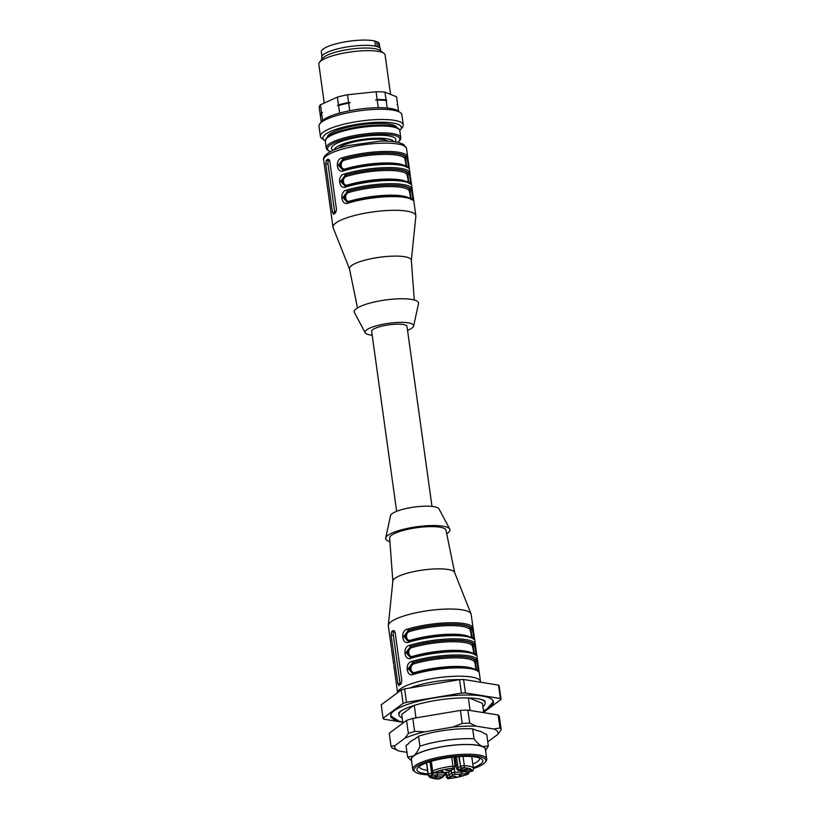 <?xml version="1.0" encoding="UTF-8"?>
<svg xmlns="http://www.w3.org/2000/svg" width="820" height="820" viewBox="0 0 820 820"><rect width="100%" height="100%" fill="white"/><g stroke="black" fill="none" stroke-linecap="round" stroke-linejoin="round"><path stroke-width="1.23" d="M487.849 708.336A51.855 11.982 172.1 0 0 493.086 700.721A51.855 11.982 172.1 0 0 460.563 695.134A51.855 11.982 172.1 0 0 390.74 714.917A51.855 11.982 172.1 0 0 397.864 720.821M390.873 714.466A51.537 11.91 172.1 0 0 391.314 716.208L398.879 721.149L402.774 722.102M483.472 710.899L486.977 708.921L492.892 702.115A51.537 11.91 172.1 0 0 492.84 700.321M396.634 511.311L371.665 331.382A17.845 4.12 -7.9 0 1 395.752 324.218A17.845 4.12 -7.9 0 1 407.017 326.483L431.986 506.401M401.226 689.979A59.942 13.858 -7.9 0 1 404.608 688.892L406.474 702.32A59.942 13.858 172.1 0 0 403.091 703.406L401.226 689.979L381.208 704.81L383.073 718.248A59.942 13.858 172.1 0 0 383.739 719.16L402.784 722.225M501.04 699.45A59.942 13.858 172.1 0 0 500.374 698.527L498.509 685.1A59.942 13.858 -7.9 0 1 499.185 686.022L501.04 699.45L483.667 712.324M465.452 692.931A59.942 13.858 172.1 0 0 461.404 693.095L459.538 679.657A59.942 13.858 -7.9 0 1 463.597 679.493L465.452 692.931L500.374 698.527M406.474 702.32L461.404 693.095M383.073 718.248L403.091 703.406M404.608 688.892L459.538 679.657M463.597 679.493L498.509 685.1M473.56 631.615L471.182 614.436A41.82 9.666 172.1 0 0 471.039 613.903A41.82 9.666 172.1 0 0 444.676 609.127A41.82 9.666 172.1 0 0 388.321 625.383A41.82 9.666 172.1 0 0 388.332 625.926L391.355 647.749M472.74 638.534C474.636 641.117 472.884 628.52 471.244 627.792A1.117 1.066 -46 0 0 472.176 626.521L473.734 632.804L473.97 639.415A1.117 1.066 -46 0 0 473.663 638.811L473.171 638.698M474.975 654.657C476.871 657.23 475.118 644.633 473.478 643.915A1.117 1.066 -46 0 0 474.411 642.644L475.989 649.05L476.205 655.539A1.117 1.066 -46 0 0 475.897 654.934C477.189 654.206 465.145 649.973 453.193 650.936C438.761 651.336 424.975 653.427 411.835 657.209A1.117 0.605 -106.7 0 1 412.009 657.199A40.703 9.409 -7.9 0 1 474.934 654.626M411.958 661.371A41.82 9.666 -7.9 0 1 451.051 655.067A41.82 9.666 -7.9 0 1 476.656 658.757L478.695 668.566L478.439 671.662A41.82 9.666 172.1 0 0 452.845 667.962A41.82 9.666 172.1 0 0 413.751 674.276C406.443 677.812 404.291 662.816 411.958 661.371A1.117 0.605 73.3 0 0 412.757 662.58L408.175 668.741L412.665 673.558M476.205 655.539A41.82 9.666 172.1 0 0 450.6 651.849A41.82 9.666 172.1 0 0 411.517 658.152C404.209 661.689 402.056 646.693 409.723 645.258A41.82 9.666 -7.9 0 1 448.817 638.944A41.82 9.666 -7.9 0 1 474.411 642.644M473.97 639.415A41.82 9.666 172.1 0 0 448.366 635.726A41.82 9.666 172.1 0 0 409.282 642.029C401.974 645.566 399.822 630.57 407.489 629.135A41.82 9.666 -7.9 0 1 446.582 622.831A41.82 9.666 -7.9 0 1 472.176 626.521M390.75 643.331L390.873 644.305M392.985 659.454L391.509 648.794M393.118 660.459L393.59 663.862M395.219 675.577L393.743 664.918M395.353 676.582L395.834 679.985M397.587 692.664L395.978 681.03M400.929 684.146L401.81 680.713L395.107 632.343L393.477 630.406A41.82 9.666 172.1 0 0 391.488 631.882L391.119 635.295L397.833 683.654L398.94 685.622A41.82 9.666 -7.9 0 1 400.929 684.146M473.13 653.806C474.226 655.467 472.925 646.18 471.941 645.207A1.117 1.066 132.5 0 1 472.863 643.936L473.478 643.915A40.703 9.409 172.1 0 0 410.523 646.457L405.941 652.617L410.42 657.435M411.517 658.152A1.117 0.605 -106.7 0 1 411.835 657.209L411.619 657.291M411.015 657.394L407.448 652.495L411.138 646.426A40.149 9.276 -7.9 0 1 472.863 643.936L474.462 653.889M476.656 658.757A1.117 1.066 134 0 1 475.723 660.028C477.353 660.756 479.105 673.353 477.209 670.78A40.703 9.409 -7.9 0 0 414.243 673.322A1.117 0.605 73.3 0 0 414.079 673.333L413.864 673.415M413.249 673.517L409.682 668.618L413.372 662.55A40.149 9.276 -7.9 0 1 475.098 660.059L476.707 670.012M470.895 637.683C471.992 639.344 470.69 630.057 469.696 629.094A1.117 1.066 132.5 0 1 470.629 627.812L472.228 637.765M446.705 533.758A32.482 7.503 172.1 0 0 449.79 529.125L438.987 508.871A24.538 5.668 172.1 0 0 414.059 507.098A24.538 5.668 172.1 0 0 390.566 515.595L385.677 538.022A32.482 7.503 172.1 0 0 389.91 541.641M449.79 529.125A32.482 7.503 172.1 0 0 416.796 526.768A32.482 7.503 172.1 0 0 385.677 538.022M454.669 572.647L445.977 530.202A28.433 6.57 172.1 0 0 416.919 527.691A28.433 6.57 172.1 0 0 389.643 538.012L392.841 581.226M471.039 613.903L454.618 572.503A31.221 7.216 172.1 0 0 422.802 570.043A31.221 7.216 172.1 0 0 392.852 581.072L388.321 625.383M408.77 641.271L405.213 636.371L408.903 630.313A40.149 9.276 -7.9 0 1 470.629 627.812L471.244 627.792A40.703 9.409 172.1 0 0 408.278 630.334L403.707 636.505L408.186 641.322M408.298 641.312L409.385 641.178M469.696 629.094A39.032 9.02 172.1 0 0 409.682 631.513C404.649 632.774 405.982 642.029 410.881 640.112A39.032 9.02 -7.9 0 1 468.712 636.381M475.364 669.93C476.461 671.59 475.169 662.304 474.175 661.33A39.032 9.02 172.1 0 0 414.161 663.759C409.129 665.02 410.451 674.276 415.351 672.349A1.117 0.594 -106.5 0 1 415.32 672.964M471.941 645.207A39.032 9.02 172.1 0 0 411.927 647.636C406.894 648.897 408.216 658.152 413.116 656.236A39.032 9.02 -7.9 0 1 470.946 652.505M414.161 663.759A1.117 0.594 73.5 0 0 413.372 662.55L412.757 662.58A40.703 9.409 172.1 0 1 475.723 660.028L475.098 660.059A1.117 1.066 -47.5 0 0 474.175 661.33M413.075 656.841A1.117 0.594 73.5 0 0 413.116 656.236M411.927 647.636A1.117 0.594 73.5 0 0 411.138 646.426L410.523 646.457A1.117 0.605 -106.7 0 1 409.723 645.258M409.682 631.513A1.117 0.594 73.5 0 0 408.903 630.313L408.278 630.334A1.117 0.605 -106.7 0 1 407.489 629.135M410.84 640.727A1.117 0.594 73.5 0 0 410.881 640.112M409.282 642.029A1.117 0.605 -106.7 0 1 409.59 641.086A1.117 0.605 -106.7 0 1 409.774 641.086A40.703 9.409 -7.9 0 1 472.699 638.503M414.069 673.333A1.117 0.605 73.3 0 0 413.751 674.276M414.079 673.333C429.854 668.874 445.639 666.803 461.445 667.111C478.183 668.156 476.902 670.811 478.132 671.057A1.117 1.066 134 0 1 478.439 671.662M400.293 684.567A2.788 1.056 87.7 0 1 400.068 683.572L393.354 635.203A2.788 1.056 87.7 0 1 393.979 631.779L394.779 631.185M436.927 778.713A3.628 0.84 -7.9 0 1 434.631 778.252A3.628 0.84 -7.9 0 1 438.106 776.919A3.628 0.84 -7.9 0 1 441.806 777.257A3.628 0.84 -7.9 0 1 436.927 778.713M432.488 776.94A3.628 0.84 -7.9 0 1 430.192 776.478A3.628 0.84 -7.9 0 1 433.667 775.146A3.628 0.84 -7.9 0 1 437.378 775.484A3.628 0.84 -7.9 0 1 432.488 776.94M429.998 761.698L431.597 773.239A2.511 0.584 172.1 0 0 428.224 774.172A1.671 1.619 20.9 0 0 430.1 775.607A21.187 4.899 172.1 0 0 438.423 778.938A1.671 1.015 92.6 0 1 438.116 779L440.473 778.416A1.671 1.496 53.5 0 1 439.694 778.682L440.955 778.057M440.289 778.252A3.905 0.902 172.1 0 0 441.949 777.022L445.496 774.695L446.131 772.409M451.359 778.129A3.628 0.84 -7.9 0 1 449.063 777.668A3.628 0.84 -7.9 0 1 452.537 776.335A3.628 0.84 -7.9 0 1 456.248 776.673A3.628 0.84 -7.9 0 1 451.359 778.129M461.363 775.771A3.628 0.84 -7.9 0 1 459.067 775.31A3.628 0.84 -7.9 0 1 462.541 773.977A3.628 0.84 -7.9 0 1 466.242 774.316A3.628 0.84 -7.9 0 1 461.363 775.771M466.467 771.784A5.576 1.291 -7.9 0 1 466.754 771.825L465.924 773.895A3.905 0.902 172.1 0 0 461.629 774.07L454.434 774.357A1.671 0.635 87.7 0 0 454.803 772.307L461.537 772.03L461.629 774.07M462.5 769.867A3.628 0.84 -7.9 0 1 460.204 769.406A3.628 0.84 -7.9 0 1 463.679 768.084A3.628 0.84 -7.9 0 1 467.39 768.412A3.628 0.84 -7.9 0 1 462.5 769.867M466.939 771.64A3.628 0.84 -7.9 0 1 464.632 771.179A3.628 0.84 -7.9 0 1 468.107 769.857A3.628 0.84 -7.9 0 1 471.818 770.185A3.628 0.84 -7.9 0 1 466.939 771.64M456.484 756.809L458.113 768.227A5.576 1.291 -7.9 0 1 458.052 768.063A5.576 1.291 -7.9 0 1 460.133 766.731L461.721 768.412A3.905 0.902 172.1 0 0 460.061 769.642L459.005 770.431L456.832 769.17L458.072 768.258M458.585 769.15L460.061 769.642M458.585 770.503L464.222 770.216L458.113 770.482M463.679 770.298L463.156 770.257M437.603 772.952A5.576 1.291 -7.9 0 1 437.89 772.993L437.05 775.064A3.905 0.902 172.1 0 0 432.755 775.238L431.228 775.3A1.671 0.635 87.7 0 0 431.597 773.239L432.673 773.198L432.755 775.238M461.117 771.64L462.213 771.712L460.061 770.554M464.222 770.216L462.213 771.712L469.286 771.466M464.96 771.599A3.905 0.902 172.1 0 0 469.255 771.425L470.793 771.364A1.671 0.635 87.7 0 1 470.629 771.425L469.183 771.446M454.28 768.545L454.803 772.307A2.511 0.584 172.1 0 0 451.584 773.065A1.671 1.496 53.5 0 0 453.357 774.613L450.58 776.673L448.991 774.992L448.601 772.173M450.58 776.673A3.905 0.902 172.1 0 0 448.929 777.903L446.972 776.478A5.576 1.291 -7.9 0 1 446.91 776.325A5.576 1.291 -7.9 0 1 448.991 774.992L451.584 773.065L451.226 770.451M438.064 772.809A3.628 0.84 -7.9 0 1 435.768 772.348A3.628 0.84 -7.9 0 1 439.243 771.015A3.628 0.84 -7.9 0 1 442.943 771.353A3.628 0.84 -7.9 0 1 438.064 772.809M448.068 770.451A3.628 0.84 -7.9 0 1 445.772 769.99A3.628 0.84 -7.9 0 1 449.247 768.668A3.628 0.84 -7.9 0 1 452.947 768.996A3.628 0.84 -7.9 0 1 448.068 770.451M454.198 768.207L453.675 768.319A1.671 1.496 -126.5 0 0 454.454 768.053L455.172 766.403A2.511 0.584 172.1 0 0 452.917 766.126L452.988 768.155L453.675 768.319M452.097 769.806L451.43 769.99A3.905 0.902 172.1 0 0 453.091 768.76M447.269 772.317A1.671 0.635 87.7 0 0 447.412 772.358L449.421 771.784A1.671 1.496 -126.5 0 1 448.653 772.05L447.587 772.307A1.671 0.635 87.7 0 1 447.412 772.358L440.309 772.604M452.988 768.155A21.187 4.899 172.1 0 0 434.19 772.573A1.671 1.271 -114 0 1 432.642 770.902A2.511 0.584 172.1 0 0 432.15 771.353C433.103 772.84 433.862 773.352 434.405 772.891A1.671 0.635 87.7 0 0 434.559 772.829L435.543 772.788M464.878 771.712A5.576 1.291 -7.9 0 0 461.537 772.03L461.506 771.764M463.074 756.44L464.356 765.665A2.511 0.584 172.1 0 0 460.543 766.423L458.728 756.645M436.014 772.881A5.576 1.291 -7.9 0 0 432.673 773.198L432.529 772.204M419.348 766.372A30.442 7.042 172.1 0 0 419.358 766.772A30.442 7.042 172.1 0 0 427.507 770.328M472.802 764.045A30.442 7.042 172.1 0 0 479.669 758.397A30.442 7.042 172.1 0 0 479.567 758.018M428.009 773.936A33.23 7.677 -7.9 0 1 417.657 767.899A33.23 7.677 -7.9 0 1 461.742 756.481A33.23 7.677 -7.9 0 1 481.617 759.023A33.23 7.677 -7.9 0 1 473.304 767.653M473.427 768.565A36.244 8.374 172.1 0 0 485.03 762.405A36.244 8.374 172.1 0 0 462.818 755.691A36.244 8.374 172.1 0 0 425.744 762.18A36.244 8.374 172.1 0 0 415.289 772.081A36.244 8.374 172.1 0 0 428.132 774.849A22.857 5.289 -7.9 0 1 428.224 774.172L426.656 762.825M415.289 772.081L414.079 771.22A37.361 8.63 -7.9 0 1 412.737 769.334A37.361 8.63 -7.9 0 1 463.064 754.318A37.361 8.63 -7.9 0 1 486.742 759.064A37.361 8.63 -7.9 0 1 485.963 761.237L485.03 762.405M486.742 759.064L485.399 749.388A37.361 8.63 172.1 0 0 461.732 744.642A37.361 8.63 172.1 0 0 411.394 759.658L412.737 769.334M485.542 750.433A37.638 8.702 172.1 0 0 482.498 746.497A37.638 8.702 172.1 0 0 447.484 745.862A37.638 8.702 172.1 0 0 413.598 755.927A37.638 8.702 172.1 0 0 411.537 760.704M406.966 752.329L398.93 751.038L392.267 747.983A55.76 12.884 -7.9 0 1 391.027 746.292L389.223 733.264L406.566 720.411A55.76 12.884 -7.9 0 1 412.808 718.412L460.399 710.417A55.76 12.884 -7.9 0 1 467.882 710.11L498.129 714.968A55.76 12.884 -7.9 0 1 499.37 716.67L501.174 729.687L497.801 734.423L487.767 741.854M398.93 751.038A52.121 12.044 -7.9 0 1 394.973 745.605L404.998 738.174A52.121 12.044 -7.9 0 1 424.924 731.768L452.455 727.145A52.121 12.044 -7.9 0 1 476.338 726.182L493.835 728.99L499.933 727.986L498.129 714.968M499.933 727.986A55.76 12.884 -7.9 0 1 501.174 729.687M452.455 727.145L462.203 723.435L460.399 710.417M462.203 723.435A55.76 12.884 -7.9 0 1 469.686 723.127L467.882 710.11M404.998 738.174L408.37 733.439L406.566 720.411M408.37 733.439A55.76 12.884 -7.9 0 1 414.612 731.43L412.808 718.412M391.027 746.292L394.973 745.605M414.612 731.43L424.924 731.768M469.686 723.127L476.338 726.182M493.835 728.99A52.121 12.044 -7.9 0 1 497.801 734.423M418.528 736.268A42.373 9.799 -7.9 0 1 472.668 728.857L474.052 738.799A42.373 9.799 -7.9 0 0 419.912 746.21L418.528 736.268L414.705 739.107A38.642 8.928 172.1 0 0 408.462 743.73L406.023 745.544L407.622 757.065L411.568 760.939M419.912 746.21C418.118 750.73 416.006 753.969 413.598 755.927L407.622 757.065M474.052 738.799C476.922 742.674 479.741 745.236 482.498 746.497L488.341 746.005L485.583 750.679M488.341 746.005L486.742 734.484L483.995 733.387A38.642 8.928 172.1 0 0 476.973 730.579L472.668 728.857M415.976 717.879L414.243 705.364M468.374 697.933L470.116 710.468M402.907 723.127L401.697 714.374L413.577 705.569M469.009 697.953L482.416 703.324L483.718 712.652M401.984 710.366A43.491 10.055 172.1 0 0 398.981 714.825A43.491 10.055 172.1 0 0 402.189 717.93M482.898 706.737A43.491 10.055 172.1 0 0 485.143 702.873A43.491 10.055 172.1 0 0 481.032 699.399M321.942 59.214L321.676 57.349A29.694 6.867 -7.9 0 1 350.15 46.474A29.694 6.867 -7.9 0 1 380.5 49.19L380.757 51.055M385.42 141.091L385.256 139.933L388.403 141.173M385.256 139.933A26.209 6.058 172.1 0 0 359.068 140.876A26.209 6.058 172.1 0 0 338.701 148.153M372.198 335.236A24.538 5.668 -7.9 0 1 365.197 332.766A24.538 5.668 -7.9 0 1 398.161 322.444A24.538 5.668 -7.9 0 1 413.618 326.053A24.538 5.668 -7.9 0 1 407.55 330.337M405.521 166.439C406.587 168.008 405.326 158.926 404.332 157.85A39.032 9.02 172.1 0 0 344.38 160.218C339.337 161.581 340.628 170.652 345.568 168.817A39.032 9.02 -7.9 0 1 403.317 165.117M407.755 182.563C408.821 184.131 407.56 175.039 406.566 173.963A39.032 9.02 172.1 0 0 346.614 176.341C341.581 177.704 342.862 186.765 347.813 184.941A39.032 9.02 -7.9 0 1 405.562 181.24M410 198.686C411.066 200.244 409.795 191.162 408.801 190.086A39.032 9.02 172.1 0 0 348.848 192.464C343.816 193.827 345.097 202.888 350.048 201.064A39.032 9.02 -7.9 0 1 407.796 197.364M365.197 332.766L354.394 312.512A32.482 7.503 -7.9 0 1 398.028 298.849A32.482 7.503 -7.9 0 1 418.507 303.615L413.618 326.053M344.38 160.218A1.117 0.594 73.5 0 0 343.601 159.018A40.149 9.276 -7.9 0 1 405.254 156.569L406.751 167.321M343.57 169.965L339.9 165.22L343.601 159.018L342.975 159.039L338.393 165.291L342.811 170.006M345.538 169.433A1.117 0.594 73.5 0 0 345.568 168.817M404.332 157.85A1.117 1.066 133 0 1 405.254 156.569L405.88 156.548A40.703 9.409 172.1 0 0 342.975 159.039A1.117 0.605 73.3 0 1 342.186 157.84A41.82 9.666 -7.9 0 1 381.29 151.556A41.82 9.666 -7.9 0 1 406.812 155.277L408.319 161.366L408.596 168.172A41.82 9.666 172.1 0 0 383.083 164.451A41.82 9.666 172.1 0 0 343.98 170.734C336.651 174.27 334.488 159.264 342.186 157.84M347.772 185.556A1.117 0.594 73.5 0 0 347.813 184.941M346.614 176.341A1.117 0.594 73.5 0 0 345.835 175.142A40.149 9.276 -7.9 0 1 407.499 172.692L408.985 183.444M345.804 186.089L342.135 181.333L345.835 175.142L345.22 175.162L340.638 181.415L345.046 186.13M406.566 173.963A1.117 1.066 133 0 1 407.499 172.692L408.114 172.671A40.703 9.409 172.1 0 0 345.22 175.162A1.117 0.605 73.3 0 1 344.42 173.963A41.82 9.666 -7.9 0 1 383.524 167.68A41.82 9.666 -7.9 0 1 409.047 171.4A1.117 1.066 134.4 0 1 408.114 172.671C409.887 174.322 411.394 185.176 409.6 183.413M408.801 190.086A1.117 1.066 133 0 1 409.733 188.815L411.22 199.557M348.848 192.464A1.117 0.594 73.5 0 0 348.069 191.255A40.149 9.276 -7.9 0 1 409.733 188.815L410.348 188.795A1.117 1.066 -45.6 0 0 411.281 187.524L412.788 193.602L413.075 200.418A1.117 1.066 -45.6 0 0 412.767 199.813L412.275 199.701M348.049 202.202L344.369 197.456L348.069 191.255L347.454 191.285L342.873 197.528L347.28 202.243M350.007 201.679A1.117 0.594 73.5 0 0 350.048 201.064M329.435 159.879L328.615 160.484A2.788 1.066 -92.3 0 0 327.99 163.908L334.693 212.277A2.788 1.066 -92.3 0 0 334.929 213.282M342.986 170.006L343.887 169.914M407.366 167.29C409.159 169.053 407.653 158.198 405.88 156.548A1.117 1.066 134.4 0 0 406.812 155.277M409.539 183.352A40.703 9.409 -7.9 0 0 346.706 185.914A1.117 0.605 73.3 0 0 346.532 185.914L346.122 186.037M411.845 199.537C413.639 201.3 412.122 190.445 410.348 188.795A40.703 9.409 172.1 0 0 347.454 191.285A1.117 0.605 -106.7 0 1 346.665 190.076A41.82 9.666 -7.9 0 1 385.769 183.803A41.82 9.666 -7.9 0 1 411.281 187.524M347.465 202.243L348.367 202.161M357.479 307.879L349.484 268.847A31.221 7.216 -7.9 0 1 391.611 256.188A31.221 7.216 -7.9 0 1 411.332 260.268L414.274 300.007M325.755 164L332.469 212.359L333.586 214.327A41.82 9.666 -7.9 0 1 335.585 212.851L336.477 209.418L329.763 161.048L328.133 159.111A41.82 9.666 172.1 0 0 326.124 160.587L325.755 164L327.99 163.908M329.784 203.965L330.481 209.049M349.515 268.991L333.145 227.745A41.82 9.666 -7.9 0 1 333.002 227.212L330.614 209.961M327.539 187.841L328.246 192.925M329.906 204.908L328.369 193.838M325.304 171.728L326.011 176.812M327.672 188.795L326.135 177.714M407.304 167.239A40.703 9.409 -7.9 0 0 344.472 169.791A1.117 0.605 73.3 0 0 344.297 169.791A1.117 0.605 73.3 0 0 343.98 170.734M342.965 170.027L344.297 169.791C360.082 165.353 375.847 163.293 391.611 163.6C408.175 164.625 407.14 167.331 408.298 167.577A1.117 1.066 134.4 0 1 408.596 168.172M410.041 183.577L410.533 183.69C409.375 183.454 410.41 180.748 393.846 179.724C378.092 179.416 362.317 181.476 346.532 185.914A1.117 0.605 73.3 0 0 346.214 186.857C338.896 190.394 336.723 175.388 344.42 173.963M410.533 183.69A1.117 1.066 134.4 0 1 410.83 184.295A41.82 9.666 172.1 0 0 385.318 180.574A41.82 9.666 172.1 0 0 346.214 186.857M409.047 171.4L411.107 181.486L410.83 184.295M413.075 200.418A41.82 9.666 172.1 0 0 387.553 196.697A41.82 9.666 172.1 0 0 348.449 202.981C341.13 206.507 338.957 191.511 346.665 190.076M348.449 202.981A1.117 0.605 -106.7 0 1 348.766 202.038A1.117 0.605 -106.7 0 1 348.941 202.027A40.703 9.409 -7.9 0 1 411.773 199.475M333.002 227.212A41.82 9.666 -7.9 0 1 389.459 210.402A41.82 9.666 -7.9 0 1 415.853 215.711A41.82 9.666 -7.9 0 1 415.863 216.265L411.343 260.411M320.374 115.907L321.225 122.036L320.374 115.917A39.032 9.02 -7.9 0 1 320.374 115.907A39.032 9.02 -7.9 0 1 321.583 113.18L322.465 112.453L321.491 112.555L320.425 104.806A39.032 9.02 -7.9 0 0 319.216 107.533A39.032 9.02 -7.9 0 0 319.216 107.553L320.282 115.261M320.958 115.866L320.292 115.302A39.032 9.02 -7.9 0 1 320.292 115.282A39.032 9.02 -7.9 0 1 321.491 112.555M348.592 102.5A39.032 9.02 -7.9 0 0 338.476 104.878L337.594 105.606A38.478 8.897 -7.9 0 1 350.191 102.654L348.592 102.5L347.516 94.751A39.032 9.02 -7.9 0 0 337.399 97.129L320.425 104.806M337.594 105.606L338.568 105.503A39.032 9.02 -7.9 0 1 348.684 103.125L350.191 102.654M338.476 104.878L337.399 97.129M386.046 99.866A39.032 9.02 -7.9 0 0 377.138 99.497L375.632 99.968A38.478 8.897 -7.9 0 1 386.722 100.429L386.046 99.866L384.969 92.117A39.032 9.02 -7.9 0 0 376.062 91.748L347.516 94.751M375.632 99.968L377.22 100.112A39.032 9.02 -7.9 0 1 386.138 100.481L386.722 100.429M377.138 99.497L376.062 91.748M324.228 103.084L318.826 64.175A33.456 7.728 -7.9 0 1 319.523 62.228A33.456 7.728 -7.9 0 1 350.898 51.916A33.456 7.728 -7.9 0 1 383.904 53.29A33.456 7.728 -7.9 0 1 385.103 54.981L390.566 94.372M319.523 62.228L322.67 58.302A29.694 6.867 -7.9 0 1 350.519 49.159A29.694 6.867 -7.9 0 1 379.803 50.379L383.904 53.29M397.7 105.196A39.032 9.02 -7.9 0 0 397.7 105.175L398.551 111.305L397.7 105.155A39.032 9.02 -7.9 0 1 397.7 105.175L397.023 104.591L397.608 104.529L396.531 96.78A39.032 9.02 -7.9 0 1 396.542 96.801A39.032 9.02 -7.9 0 1 396.542 96.821L397.608 104.55A39.032 9.02 -7.9 0 1 397.608 104.55A39.032 9.02 -7.9 0 1 397.618 105.083M396.531 96.78L384.969 92.117M322.598 120.509L321.583 113.18M339.623 113.098L338.568 105.503M349.74 110.741L348.684 103.125M378.276 107.717L377.22 100.112M387.183 108.055L386.138 100.481M325.263 140.794A39.585 9.153 -7.9 0 1 324.33 140.23L321.901 138.508A41.82 9.666 -7.9 0 1 320.405 136.397L318.99 126.188A41.82 9.666 -7.9 0 1 319.861 123.748L321.717 121.421A39.585 9.153 -7.9 0 1 358.853 109.224A39.585 9.153 -7.9 0 1 397.905 110.843L400.334 112.576A41.82 9.666 -7.9 0 1 401.831 114.687L403.255 124.896A41.82 9.666 -7.9 0 1 402.384 127.336L400.519 129.662A39.585 9.153 -7.9 0 1 399.77 130.452M319.861 123.748A41.82 9.666 -7.9 0 1 359.078 110.864A41.82 9.666 -7.9 0 1 400.334 112.576M326.616 138.406A36.521 8.446 -7.9 0 1 357.582 127.141A36.521 8.446 -7.9 0 1 395.558 127.172M320.405 136.397A41.82 9.666 -7.9 0 1 360.503 121.073A41.82 9.666 -7.9 0 1 403.255 124.896M394.205 126.567A36.521 8.446 172.1 0 0 361.241 126.454A36.521 8.446 172.1 0 0 329.558 135.546M324.33 140.23A39.585 9.153 -7.9 0 1 360.872 123.728A39.585 9.153 -7.9 0 1 400.519 129.662M327.323 137.145A35.127 8.118 -7.9 0 1 355.419 125.634A35.127 8.118 -7.9 0 1 393.989 125.316A35.127 8.118 -7.9 0 1 396.798 127.5M394.871 141.747L395.168 141.378A32.482 7.503 172.1 0 0 393.139 137.032A32.482 7.503 172.1 0 0 352.846 138.232A32.482 7.503 172.1 0 0 332.664 150.05L333.053 150.326M334.17 149.845A30.114 6.96 -7.9 0 1 358.463 140.056A30.114 6.96 -7.9 0 1 391.304 139.82A30.114 6.96 -7.9 0 1 393.661 141.593M379.926 48.103L379.342 43.87A29.274 6.765 172.1 0 0 378.399 42.476L374.75 41A29.274 6.765 172.1 0 0 341.725 42.507A29.274 6.765 172.1 0 0 321.348 51.916L321.932 56.149M375.478 46.186L374.75 41M379.086 47.468L378.399 42.476M377.333 46.689L376.646 41.718M460.051 679.636A39.032 9.02 172.1 0 0 453.378 679.718A39.032 9.02 172.1 0 0 410.082 687.97M471.879 680.825A39.032 9.02 172.1 0 0 466.908 680.026M397.638 692.633A41.82 9.666 -7.9 0 1 453.993 676.295A41.82 9.666 -7.9 0 1 480.499 681.604L480.551 682.209M415.351 672.349A39.032 9.02 -7.9 0 1 473.191 668.628M393.979 631.779L391.488 631.882M393.354 635.203L391.119 635.295M400.068 683.572L397.833 683.654M466.754 771.825L467.83 771.784A1.671 0.635 87.7 0 1 467.451 773.834L465.924 773.895M459.179 756.614L460.543 766.423A1.671 1.496 53.5 0 0 462.316 767.971L461.721 768.412M455.141 756.932L456.853 769.273M441.949 777.022L444.727 774.961A1.671 1.496 53.5 0 0 445.496 774.695M437.89 772.993L444.624 772.717A1.671 0.635 87.7 0 1 444.245 774.767L444.727 774.961M444.594 772.471L444.624 772.717A2.511 0.584 -7.9 0 1 446.213 773.024M444.245 774.767L437.05 775.064M462.316 767.971L463.587 767.725A1.671 1.015 92.6 0 0 464.356 765.665A22.857 5.289 -7.9 0 1 473.427 768.576L473.253 770.041C473.017 770.902 472.146 771.364 470.629 771.425A1.671 0.635 87.7 0 1 470.475 771.374M453.357 774.613L454.434 774.357M448.929 777.903L448.335 778.334A1.671 1.496 -126.5 0 1 446.562 776.786L446.931 776.509M448.653 772.05L451.43 769.99M436.086 772.768A3.905 0.902 172.1 0 0 440.381 772.594L447.587 772.307M435.861 772.829L434.405 772.891A1.671 0.635 87.7 0 1 434.2 772.809M430.1 775.607L431.228 775.3M439.694 778.682L438.423 778.938M426.472 762.887L428.142 774.859L429.208 776.765C428.973 777.493 435.297 779.174 438.126 779A1.671 1.015 92.6 0 1 437.829 778.908M467.451 773.834L467.82 774.08A1.671 1.271 66 0 0 468.302 773.988M467.82 774.08A21.187 4.899 172.1 0 1 449.032 778.508L448.335 778.334M446.152 773.793L446.562 776.786A2.511 0.584 172.1 0 0 446.398 777.053C447.238 778.559 448.099 779.061 448.991 778.559L448.929 778.518M449.032 778.508L448.981 778.559C456.832 777.657 463.269 776.14 468.281 773.998L469.419 772.102A2.511 0.584 -7.9 0 0 467.83 771.784L467.82 771.692M473.242 770.062A1.671 1.619 -159.1 0 1 471.91 771.056L470.793 771.364M471.91 771.056A21.187 4.899 172.1 0 0 463.587 767.725M455.008 766.649A2.511 0.584 172.1 0 0 455.161 766.382L453.87 757.055M431.31 761.308L432.642 770.902A22.857 5.289 -7.9 0 1 452.917 766.126L451.687 757.29M332.469 212.359L334.693 212.277M326.124 160.587L328.615 160.484M408.114 159.962L406.535 148.543A41.82 9.666 172.1 0 0 380.131 143.233A41.82 9.666 172.1 0 0 323.685 160.043L325.438 172.671M396.716 128.002A37.638 8.702 -7.9 0 1 399.852 130.851C399.852 129.57 398.612 128.35 396.121 127.213C393.497 124.384 363.537 124.117 344.205 129.939C334.837 132.563 329.015 135.146 326.739 137.698L325.294 141.194A37.638 8.702 -7.9 0 1 354.312 128.545A37.638 8.702 -7.9 0 1 396.716 128.002M398.048 142.332L400.447 139.697L400.806 137.698A37.638 8.702 172.1 0 0 397.669 134.859A37.638 8.702 172.1 0 0 355.265 135.392A37.638 8.702 172.1 0 0 326.237 148.041L325.294 141.194M330.347 151.649A36.521 8.446 -7.9 0 1 349.32 138.006A36.521 8.446 -7.9 0 1 396.808 136.171A36.521 8.446 -7.9 0 1 397.833 142.28M474.329 637.13L475.805 647.739M476.563 653.243L478.039 663.851M478.798 669.366L480.499 681.604M473.755 632.978L474.216 636.269M473.663 638.811C474.944 638.093 462.91 633.85 450.959 634.813C436.527 635.213 422.741 637.304 409.6 641.086L408.268 641.322M475.989 649.102L476.451 652.392M478.224 665.225L478.685 668.515M395.363 676.633L395.824 679.923M393.128 660.51L393.579 663.8M390.894 644.397L391.345 647.677M485.04 701.069L483.615 700.239C479.269 698.404 471.069 697.656 459.026 697.994C442.861 698.784 427.876 701.254 414.079 705.415C406.945 707.721 402.169 709.874 399.729 711.883L398.582 713.062M440.586 778.231C443.077 777.288 444.061 776.345 443.517 775.371M455.09 756.932L456.801 769.232L458.216 770.472M461.424 771.764L460.01 770.513M461.885 771.774L464.725 771.661M446.367 772.409L447.464 777.421M451.728 769.97C454.218 769.037 455.202 768.084 454.659 767.12M449.421 771.784L451.963 769.898M435.574 772.799L440.412 772.635M453.921 768.453L454.454 768.053M445.998 774.141L446.398 777.042M469.337 771.476L469.419 772.102M430.777 761.462L432.15 771.343M471.766 756.604L473.427 768.576M485.143 702.873L484.866 700.926M398.981 714.825L398.704 712.877M329.927 205.072L330.47 208.977M327.692 188.948L328.236 192.854M325.458 172.825L326.001 176.73M408.319 161.397L408.862 165.302M410.553 177.52L411.097 181.425M412.788 193.633L413.331 197.548M412.767 199.813C413.987 199.004 401.738 194.842 390.381 195.785C375.898 196.154 362.03 198.235 348.777 202.038L347.434 202.263M415.853 215.711L413.434 198.296M412.593 192.208L411.199 182.173M410.348 176.085L408.965 166.05M406.535 148.543L403.747 144.515L398.848 142.526C394.102 141.347 387.798 140.897 379.947 141.142L346.911 145.765C339.418 147.651 333.586 149.783 329.404 152.172C324.648 155.369 322.742 157.993 323.685 160.043M320.292 115.282L319.216 107.533M400.806 137.698L399.852 130.851M326.237 148.041L327.118 149.855L330.152 151.751"/></g></svg>
